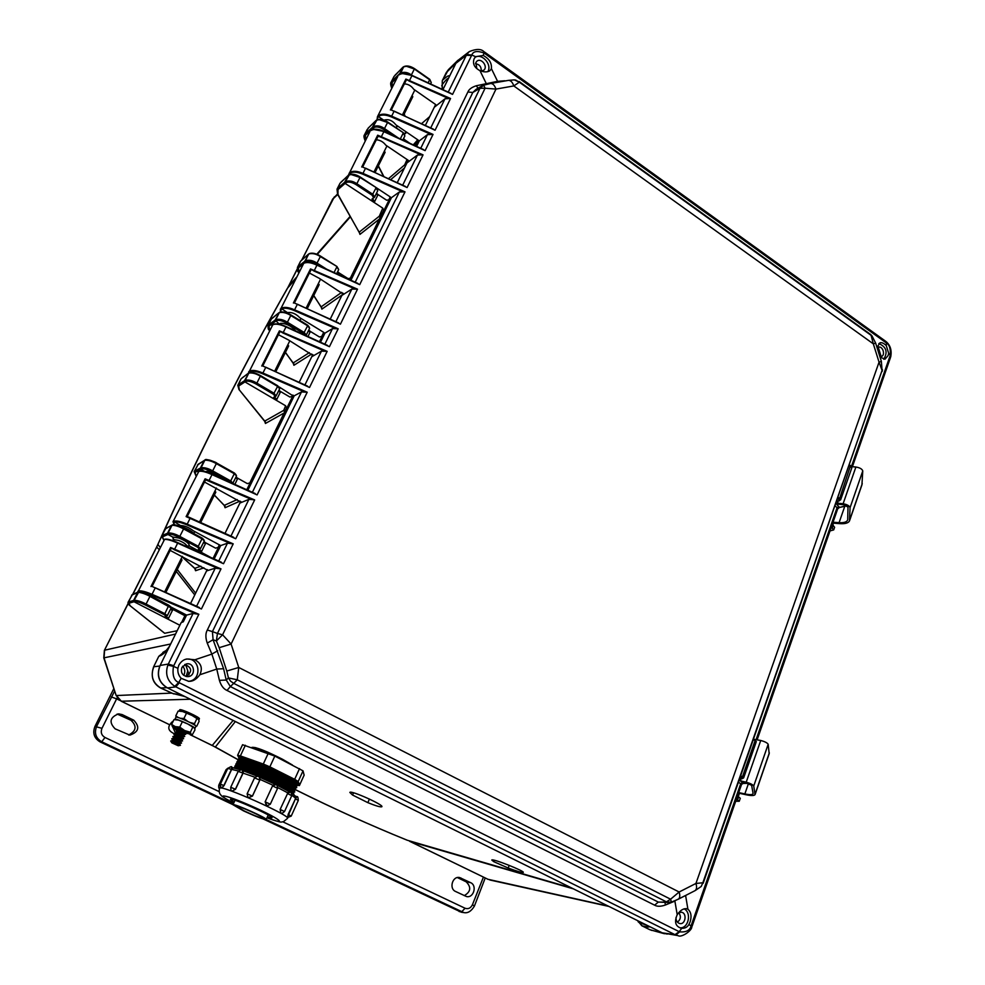 <?xml version="1.0" encoding="UTF-8"?>
<svg xmlns="http://www.w3.org/2000/svg" width="985" height="985" viewBox="0 0 985 985"><rect width="100%" height="100%" fill="white"/><g stroke="black" fill="none" stroke-linecap="round" stroke-linejoin="round"><path stroke-width="1.48" d="M493.744 861.666L508.174 868.007C516.854 871.245 521.865 872.722 523.232 872.439C525.51 871.429 492.389 858.218 491.761 860.016L493.744 861.666L494.31 860.262M571.866 888.088L407.298 840.242C370.729 825.418 333.583 808.611 295.845 789.847M237.693 759.447L215.358 747.024L235.341 721.525M352.544 795.018L367.848 802.652C375.925 805.927 380.592 807.294 381.848 806.752C384.372 805.151 350.66 789.982 349.823 792.408L352.544 795.018L353.517 792.802M292.447 765.013L282.584 759.3C265.962 750.853 255.755 746.889 251.963 747.369L251.901 747.553M288.359 286.487L296.325 277.413M159.016 549.445L156.627 547.02L161.454 536.788M163.67 531.9C203.907 443.669 245.24 362.357 287.682 287.965L297.138 269.139M128.062 603.522L104.385 650.346L128.136 603.694M132.753 594.238L156.603 547.081M116.131 695.484L104.028 657.869L104.619 650.211L175.552 634.044M212.243 745.448L233.125 720.417M215.05 746.913L190.351 734.761M406.854 840.057L407.113 840.18C370.582 825.381 333.496 808.623 295.869 789.921M409.563 841.276L488.203 879.408L409.994 841.424L573.455 888.876M487.735 879.236L608.09 906.028M302.112 259.609L332.795 198.921L337.473 194.057M316.825 254.192L350.143 216.417M413.257 144.869L417.738 139.784M429.694 116.612L421.518 123.704M295.451 279.149L287.682 287.965L297.162 269.385M390.639 179.676L404.478 167.942M359.636 233.556L359.968 234.368L379.373 219.064M321.59 308.17L321.886 309.13L342.103 294.958M293.628 364.216L293.899 365.287L311.691 354.021M265.187 422.306L265.433 423.464L284.123 412.998M224.863 506.45L225.073 507.731L240.008 501.106M195.473 569.084L195.547 570.721L203.932 567.828M195.633 593.155L177.275 569.502M160.099 547.278L157.969 544.508L132.963 594.152M317.281 254.376L350.377 216.823M413.626 145.041L418.059 140.005M194.759 594.94L176.315 571.411M177.177 630.732L164.704 633.269L130.279 605.861L128.9 603.263L134.022 601.749L179.861 625.266L159.841 666.032C156.467 675.254 158.831 682.47 166.921 687.653L662.72 933.066L667.239 934.075M190.327 699.239L121.192 701.234L169.346 724.615L121.389 701.271L116.402 695.545L171.008 693.132M489.84 879.974L608.915 906.434M397.3 77.396L392.239 82.297L391.956 87.96M195.547 570.721L194.734 568.357L200.866 566.19M195.19 568.702L182.139 556.821M225.073 507.731L224.272 505.379L237.225 499.555M224.494 505.724L214.373 495.036M265.433 423.464L264.657 421.137L283.643 410.4L284.603 412.013M264.891 421.592L239.306 389.888L265.396 421.912M293.899 365.287L293.148 362.973L309.376 352.618M293.37 363.527L285.441 352.359M321.886 309.13L321.147 306.84L341.66 292.36M321.369 307.468L313.772 295.512M359.968 234.368L359.254 232.091L379.176 216.306L380.062 217.673M359.451 232.854L337.56 193.7M388.472 178.679L404.576 164.951L405.401 166.071M170.947 608.373L184.614 615.588L185.205 614.381M442.437 89.438L442.24 84.624L441.736 85.843M391.07 82.297L393.877 76.731M391.858 87.739L391.464 87.48C390.491 84.587 390.405 82.765 391.205 82.026L394 76.498M187.778 670.933L186.128 676.486M184.749 664.506L186.214 666.155M172.868 609.518L168.066 619.208L164.987 616.77L167.327 615.687L164.84 613.717L164.163 614.64L165.96 616.179L164.987 616.77M460.34 58.534L456.08 62.905L442.93 89.66L455.858 63.335L458.825 59.716L469.119 51.737M435.629 104.533L425.348 125.464L434.274 107.291L444.974 98.795L430.716 127.927M418.169 140.092L415.264 145.792M409.871 143.305L405.057 140.03L404.712 140.941M408.233 160.321L397.238 182.693L406.94 162.944L417.443 155.039L402.68 185.192M390.245 196.938L388.816 199.832L386.662 200.238L378.08 194.574L374.165 202.491L382.783 208.155L383.633 210.384L350.352 278.152L348.124 278.644L339.271 273.042L338.606 274.63M342.965 293.185L330.221 319.14L341.869 295.426L351.842 289.073L335.873 321.701M323.72 332.376L321.726 336.439L319.448 336.981L310.386 331.452L307.985 336.538M312.762 354.674L299.181 382.34L311.752 356.73L321.467 351.14L304.919 384.938M292.927 395.083L292.25 396.45L289.91 397.041L280.651 391.587L276.329 400.316L285.613 405.771L286.549 408.012L249.771 482.933L247.346 483.61L237.779 478.254L234.861 484.398M240.672 501.476L224.986 533.39L239.884 503.064L248.909 499.37L230.946 536.074M219.359 544.865L218.104 547.414L215.617 548.152L205.828 542.883L201.174 552.277L211.172 557.633M207.219 569.576L190.536 603.546L206.554 570.931L215.235 568.185L196.594 606.267M399.331 74.528L402.828 67.411M449.295 76.719L449.357 76.571C449.468 74.823 447.252 75.98 442.745 80.056L448.52 69.529L457.988 60.22M394.96 75.291L403.247 67.042C406.977 65.626 410.671 66.278 414.353 69.024L406.005 66.13M163.781 539.989L162.488 536.825L167.955 534.486L172.646 537.01L173.619 539.251M187.741 545.986L189.452 545.998L201.174 552.277L198.244 549.655L200.275 548.817M196.101 475.977L195.042 472.406L200.841 469.303L204.745 471.483M274.827 397.078L273.731 397.337L276.329 400.316L244.933 381.897L244.526 380.653L248.836 373.056C252.32 372.589 256.162 373.623 260.335 376.196L260.434 375.605C255.681 372.995 252.209 372.047 250.018 372.761M276.28 395.564L279.678 388.755L277.585 386.391L273.461 394.271L256.174 384.101C251.421 381.49 247.9 380.616 245.61 381.478L238.727 385.997L239.306 389.888M279.469 324.299L275.111 320.051L279.309 312.627C282.88 311.925 286.697 312.898 290.772 315.495L290.846 314.966C286.45 312.467 283.077 311.543 280.725 312.208M306.323 334.888L309.622 328.3L307.628 325.813L303.602 333.496L286.709 323.203C282.055 320.581 278.558 319.768 276.219 320.79L269.028 326.047L269.558 330.455M305.362 262.515L304.808 261.21L308.81 254.019M303.023 264.165L298.467 267.809L298.787 272.55M374.62 201.802L372.859 199.093L371.973 199.069L374.165 202.491L345.082 183.37L344.701 182.176L348.456 175.293M374.682 196.84L377.723 190.745L375.962 188.012L372.17 195.252L356.164 184.7C351.731 182.04 348.284 181.388 345.833 182.754L338.015 189.563L337.954 194.501M374.041 129.294L372.416 127.274L376.024 120.589M391.919 135.056L383.818 129.552C379.471 126.88 376.061 126.289 373.561 127.779L365.509 135.179L365.398 140.596M150.188 595.605L168.854 605.233L150.163 595.568C148.747 594.558 141.175 591.517 138.873 591.788L139.501 591.886C141.409 591.776 144.955 593.007 150.139 595.568L149.954 596.356L171.156 607.942L167.339 615.662L165.96 616.179M167.339 615.576L171.156 607.942L168.854 605.233L164.84 613.717L146.088 604.076L145.398 605.012C140.252 602.488 136.656 601.342 134.613 601.564L133.591 600.444L137.641 592.416L138.823 591.8M131.67 595.162L138.208 592.293C141.471 592.601 145.386 593.943 149.954 596.356L146.088 604.076C141.544 601.663 137.58 600.394 134.182 600.259L128.481 601.983L132.138 594.743L138.134 591.973M128.05 602.315L128.9 603.263M162.857 652.402L166.009 650.543M638.108 921.751L639.105 922.539L638.231 920.95M442.265 80.733L442.24 84.624C445.7 80.056 447.769 77.987 448.458 78.406L448.434 78.468M411.311 75.094L411.385 74.959C407.716 72.225 403.973 71.622 400.144 73.185L391.882 81.152L392.239 82.297M183.752 675.378L183.973 674.934C185.34 671.733 184.909 668.815 182.693 666.192M170.516 609.235L172.51 610.478M168.62 618.358L166.145 616.598M203.55 542.501L205.483 543.806M201.703 551.44L199.327 549.507M235.587 477.811L237.459 479.153M276.822 399.553L274.716 397.263M278.558 391.033L280.331 392.449M308.367 330.825L310.09 332.29M337.313 272.365L338.975 273.867M376.208 193.811L377.797 195.362M403.247 139.217L404.786 140.806M662.72 933.066L650.063 929.778L664.444 933.731M649.103 926.331C650.223 927.39 647.921 927.242 642.195 925.888L641.703 925.703M170.688 692.923L184.737 696.469M159.841 666.032L153.832 666.734C150.323 675.882 152.65 682.987 160.814 688.035L173.619 693.871L160.629 688.01L166.921 687.653M168.804 647.785C165.652 652.255 162.39 655.062 159.016 656.219L164.594 651.491L158.77 656.355L153.598 666.87L158.77 656.355M187.852 545.924L189.452 545.998C189.219 543.351 185.685 540.703 178.864 538.056L172.646 537.01L173.483 539.571L172.781 540.642M200.669 548.276L204.351 540.9L201.974 538.832L198.28 546.293L179.972 536.468C175.552 534.018 171.612 532.848 168.152 532.947L162.069 535.557L165.615 528.551L171.452 525.436L167.536 533.205L168.57 534.239C170.688 533.821 174.259 534.88 179.295 537.416L197.591 547.229L199.302 548.879L198.244 549.655M162.488 536.825L162.069 535.557L161.602 535.988M173.298 524.857C175.281 524.537 178.814 525.682 183.875 528.28L183.924 528.268C179.529 525.805 175.749 524.636 172.584 524.783L165.086 529.08M203.969 541.688L205.828 542.883M221.169 478.217C212.637 472.554 207.478 470.387 205.705 471.741M232.965 483.044L236.535 475.915L234.282 473.711L230.699 480.939L212.822 470.965C208.512 468.454 204.597 467.37 201.075 467.703L194.636 471.162L198.083 464.354L204.227 460.5L200.423 468.035L200.841 469.303L201.482 468.971C203.661 468.367 207.219 469.352 212.144 471.913L231.278 482.773M195.042 472.406L194.636 471.162L194.131 471.667M206.074 459.872C208.118 459.379 211.627 460.438 216.589 463.048L216.638 463.048C216.737 462.273 204.966 458.357 205.286 459.823L197.505 464.994M235.981 477.023L237.779 478.254M238.727 385.997L238.333 384.778L237.754 385.418M256.174 384.101L256.863 383.14C252.702 380.579 248.811 379.607 245.216 380.235L238.333 384.778L240.993 379.016M280.651 391.587L278.927 390.294M280.516 324.558L279.851 323.905C279.149 322.686 289.024 322.735 295.672 330.935M269.028 326.047L268.646 324.828L268.043 325.542M286.709 323.203L287.398 322.243C283.335 319.632 279.481 318.746 275.825 319.571L268.646 324.828L271.171 319.349M310.386 331.452L308.724 330.11M318.598 265.507L316.357 264.091C311.789 261.444 308.317 260.717 305.929 261.887L304.907 262.65M298.467 267.809L298.086 266.615L297.495 267.292L300.474 261.407M316.357 264.091L317.035 263.118C313.07 260.483 309.241 259.671 305.547 260.668L298.086 266.615L300.573 261.21M339.271 273.042L337.658 271.675M301.607 260.114L308.958 253.908C312.553 253.047 316.333 253.933 320.322 256.58L320.371 256.088C316.32 253.699 313.07 252.813 310.583 253.404M338.015 189.563L337.646 188.394L337.018 189.157L339.874 183.53M356.164 184.7L356.841 183.727C353.012 181.043 349.219 180.329 345.452 181.572L337.646 188.394L339.973 183.308M378.08 194.574L376.529 193.158M340.97 182.163L348.739 175.071C352.384 173.963 356.139 174.751 359.993 177.448L350.783 174.407M381.675 130.476L387.794 133.16M365.509 135.179L365.139 134.022L364.487 134.846L367.245 129.392M383.818 129.552L384.495 128.579C380.752 125.858 376.984 125.206 373.192 126.609L365.139 134.022L368.341 127.988M405.057 140.03L403.554 138.589M375.741 120.749L368.045 128.272L376.368 120.305C380.062 119.025 383.793 119.751 387.561 122.472L378.757 119.505M187.113 546.835L187.261 546.527C186.276 544.249 183.296 542.181 178.31 540.334L173.483 539.571M169.703 645.963C167.228 649.632 165.418 651.553 164.273 651.738C164.987 651.984 166.797 650.063 169.691 645.975M174.173 693.92L173.619 693.871C174.567 693.477 178.556 694.474 185.586 696.887M647.798 925.678L639.105 922.539L642.195 925.888L649.694 929.655L641.838 925.765L637.578 920.618M371.973 199.069L374.263 197.48M180.797 526.741C181.277 526.298 190.253 529.388 193.626 533.501M168.57 534.239L168.152 532.947L172.043 525.227C175.392 525.288 179.282 526.544 183.727 529.007L201.974 538.832L202.159 538.106L204.363 540.876M201.482 468.971L201.075 467.703L204.843 460.229C208.254 460.044 212.12 461.214 216.454 463.713L234.282 473.711L234.442 473.034L236.548 475.878M291.535 315.311L297.926 319.226M431.233 82.678L430.593 83.971L431.233 82.678L429.755 79.342L431.27 82.617M197.591 547.229L198.28 546.293L200.3 548.805L204.351 540.9M230.01 481.887L230.699 480.939L232.928 483.192M260.532 375.667L277.585 386.391L260.335 376.196L256.863 383.14L274.15 393.31L275.985 396.068L279.678 388.755M290.944 315.028L307.628 325.813L290.772 315.495L287.398 322.243L304.291 332.536L306.261 335.085M338.68 269.607L336.636 273.731L338.68 269.607L336.796 267.009L334.038 272.55M360.141 177.091L376.085 187.532L359.993 177.448L356.841 183.727L372.859 194.291L374.596 197.074M404.86 135.955L402.816 140.067L404.86 135.955L403.185 133.123L400.316 138.922M508.174 868.007L509.233 865.384M367.848 802.652L369.424 799.057M753.082 793.516L751.629 785.267L740.412 780.822L746.211 782.201L760.728 740.474L754.867 739.464M755.175 794.267L769.174 753.697L768.177 744.291C767.303 742.85 764.828 741.582 760.728 740.474M739.009 793.208L745.867 794.71C751.062 795.818 754.128 795.794 755.039 794.649L753.747 785.993C752.836 784.639 750.324 783.37 746.211 782.201M752.971 793.861C752.158 794.87 749.45 794.895 744.857 793.922L738.725 792.58M740.794 779.738L740.412 780.822M738.639 792.814L739.206 794.021L738.331 796.533M739.279 801.187L740.289 798.281L737.506 796.077M736.46 799.069L739.242 801.273L735.696 801.273M847.691 519.76L848.011 507.115L843.85 504.763L838.173 504.172L837.422 503.163L843.111 503.754L855.891 467.013L851.631 466.644M849.686 520.363L861.937 484.854L862.761 470.953C862.146 469.008 859.856 467.69 855.891 467.013M833.605 523.183L839.946 523.651C845.093 523.958 848.257 523.072 849.464 521.003L850.055 507.681C849.415 505.785 847.1 504.48 843.111 503.754M847.494 520.326C846.423 522.161 843.628 522.937 839.085 522.666L833.409 522.259M838.149 501.094L837.422 503.163M833.175 521.841L832.99 525.03M832.3 524.562L834.615 527.258L833.753 529.745M831.315 527.172L833.692 529.905L830.01 530.915M879.051 362.16L695.939 883.459L679.133 892.004L238.752 667.473L231.106 644.042L495.972 89.093L513.813 85.929L873.326 343.851L879.051 362.16L881.366 361.384L882.067 370.422L879.051 362.16M483.684 85.166L479.978 88.305L485.076 88.219L483.684 85.166L490.481 83.516C492.783 83.368 494.618 85.227 495.972 89.093L485.076 88.219L222.585 634.783L231.106 644.042L219.175 647.687L226.784 671.031L238.752 667.473L237.262 679.785L670.6 899.207L679.133 892.004C680.229 895.697 679.921 898.123 678.209 899.256L694.954 890.699C696.691 889.541 697.023 887.128 695.939 883.459L702.847 882.769L882.067 370.422L703.155 883.286M519.157 81.509L870.223 334.198L871.996 335.91L875.665 343.137L873.326 343.851L871.097 335.331L519.317 82.186L513.813 85.929C512.459 82.087 510.612 80.253 508.272 80.401L490.481 83.516M695.164 890.588L701.197 886.475L702.847 882.769L701.246 886.438M515.475 79.97L519.317 82.186L514.355 79.883M481.85 85.978L476.087 89.34L472.8 92.479L479.978 88.305L217.439 633.453L222.585 634.783L216.392 640.976L219.175 647.687M226.784 671.031L228.434 677.914L237.262 679.785L233.728 683.368L666.439 901.866L670.6 899.207L671.401 902.112L678.209 899.256M671.401 902.112L658.312 902.075L230.355 686.545L227.03 690.46C223.57 688.983 221.034 685.622 219.409 680.352L226.23 680.032L230.355 686.545L233.728 683.368L230.552 681.152L228.434 677.914L226.23 680.032L223.595 668.729L213.08 639.721L216.392 640.976L217.439 633.453L212.428 631.607L213.08 639.721L207.244 643.106C205.422 637.714 205.434 633.355 207.306 630.031L467.887 91.987C468.983 89.266 471.815 87.185 476.371 85.744L497.585 81.336L498.139 82.174M486.639 84.341L479.966 70.637C474.351 67.694 472.406 63.729 474.13 58.731L475.681 56.65L483.216 55.468L484.041 53.005C477.282 50.543 473.206 51.208 471.815 55L466.668 54.544L448.249 92.11M477.959 88.244L476.371 85.744M506.204 80.77L504.923 80.992M223.595 668.729L216.749 669.061L211.874 654.102L217.722 650.728M685.597 895.476L674.824 900.819M227.03 690.46L654.619 905.178L658.312 902.075L668.987 902.531M654.619 905.178C657.143 906.668 660.713 906.619 665.343 905.03L665.047 902.642M880.331 358.072L881.526 357.69L877.906 346.117L876.712 346.486M881.526 357.69L884.986 359.217L888.101 355.56L888.655 353.258L890.255 355.289C890.711 348.788 889.43 344.688 886.414 343.002L886.266 345.6C883.717 343.174 881.6 342.251 879.913 342.829L877.906 346.117M504.8 80.77L497.585 81.336L491.404 68.63C491.909 63.089 489.176 58.694 483.216 55.468M491.392 68.704L489.939 70.698C487.378 72.311 484.054 72.287 479.966 70.637M137.851 591.357L138.368 590.988C141.015 590.471 145.534 591.566 151.924 594.287L198.847 614.283L193.072 613.47L168.312 664.05L167.844 665.097L173.458 666.365C172.19 675.279 173.939 680.647 178.728 682.47L181.178 678.32C178.568 675.538 177.485 672.201 177.903 668.298L178.864 665.121C180.957 661.575 183.629 659.531 186.891 658.977L194.919 659.778C201.211 663.287 202.848 668.286 199.82 674.774L216.749 669.061L219.409 680.352M207.306 630.031L212.428 631.607L472.8 92.479L467.887 91.987M167.844 665.097C164.987 674.023 167.302 681.103 174.801 686.336L674.996 934.654L675.784 934.999L679.662 931.872C686.176 932.389 689.968 930.394 691.064 925.888L688.897 924.558C687.198 927.267 684.834 928.51 681.792 928.276L680.807 928.092C675.402 926.183 674.196 921.763 677.163 914.843L677.224 914.757C679.995 910.571 683.036 908.539 686.348 908.65L687.912 909.217L685.622 895.599L686.471 895.033M181.178 678.32L188.689 681.324C192.666 681.595 196.347 679.453 199.758 674.885L199.82 674.774M688.897 924.558L690.079 921.985C691.839 916.346 691.125 912.085 687.912 909.217M837.619 502.621L837.804 500.971L839.442 500.811M883.742 359.242C888.027 352.113 886.389 346.892 878.829 343.568M886.266 345.6L888.655 353.258M487.809 71.659C492.438 64.493 481.591 52.562 474.893 57.499M188.357 681.324C202.738 680.463 200.09 656.515 185.943 659.236M150.976 586.543L170.59 547.5L220.997 568.887L201.42 609.001L152.022 586.407M172.978 521.779L173.545 521.274C176.303 520.474 180.821 521.41 187.101 524.106L233.211 543.855L223.521 563.715L177.583 543.104C171.316 540.309 166.908 539.103 164.36 539.497L163.732 540.1M201.42 609.001L155.285 587.786L151.678 595.014L196.003 613.901M220.997 568.887L215.235 568.185M223.521 563.715L177.879 542.698C171.562 539.94 167.339 538.795 165.197 539.238M233.211 543.855L227.461 543.203L220.702 545.579L214.139 558.963M186.116 516.608L205.102 478.808L254.659 499.924L235.71 538.746L186.116 516.608L187.125 516.497L205.557 479.793L251.877 499.567L248.909 499.37M248.614 371.948L249.316 371.16C252.271 369.781 256.777 370.397 262.823 373.007L307.209 392.227L257.097 494.913L211.935 474.573C205.767 471.803 201.359 470.756 198.711 471.433L198.022 472.16M235.71 538.746L190.339 517.827L186.854 524.833L230.404 543.486M254.659 499.924L251.877 499.567M257.097 494.913L212.218 474.216C205.988 471.495 201.765 470.485 199.524 471.199M307.209 392.227L301.496 391.919L294.195 395.822L247.863 490.247M261.751 366.026L279.408 330.862L327.155 351.362L309.536 387.474L265.765 367.233M348.37 175.268L349.478 172.707C352.679 170.627 357.149 170.848 362.886 173.36L404.995 191.866L359.71 284.653L316.899 265.125C311.063 262.466 306.667 261.875 303.725 263.352L281.021 308.342C284.062 306.729 288.556 307.209 294.503 309.795L338.175 328.793L329.433 346.695L285.921 326.921C279.986 324.237 275.591 323.523 272.734 324.767L271.934 325.739M309.536 387.474L265.815 367.22L262.564 373.746L304.488 391.907M327.155 351.362L321.467 351.14M329.433 346.695L286.155 326.614L282.978 333.029L324.459 351.042M338.175 328.793L332.487 328.621L324.964 333.127L320.507 342.214M293.395 303.023L310.521 268.93L357.506 289.171L340.416 324.188L297.335 304.217M303.725 263.352L302.887 264.423M340.416 324.188L297.384 304.205L294.244 310.546L335.491 328.485M357.506 289.171L351.842 289.073M359.71 284.653L317.108 264.83L314.03 271.06L354.846 288.864M404.995 191.866L399.368 191.964L391.427 197.702L350.919 280.245M348.321 175.305L369.757 131.953M361.704 167.019L377.698 135.191L423.045 154.867L407.1 187.556L365.497 168.201M377.144 119.702L378.203 115.799C381.466 113.534 385.911 113.644 391.562 116.131L433.031 134.428L425.114 150.643L383.793 131.645C378.154 129.072 373.795 128.752 370.692 130.685L370.976 130.463M407.1 187.556L365.558 168.164L362.615 174.111L402.397 191.582M423.045 154.867L417.443 155.039M425.114 150.643L383.978 131.411L381.084 137.247L420.472 154.596M433.031 134.428L427.428 134.649L419.315 140.867L416.606 146.408M377.058 119.751L377.44 116.735L397.829 76.337M390.368 109.975L405.882 79.071L450.551 98.5L435.062 130.242L394.086 111.157M475.607 56.724L471.815 55L452.558 94.4L411.865 75.636C406.312 73.087 401.966 72.878 398.802 74.995L399.036 74.798M435.062 130.242L394.148 111.108L391.291 116.883L430.457 134.169M450.551 98.5L444.974 98.795M452.558 94.4L412.038 75.5L411.385 74.959L414.353 69.024L429.657 79.76L428.13 82.838M679.872 927.784C688.404 928.867 691.987 912.713 684.119 908.847M739.267 780.021L743.281 783.334L741.582 784.392L740.671 783.838L691.064 925.888L691.815 926.983C691.864 930.726 681.14 938.015 678.074 935.627L662.289 932.857L674.996 934.654L679.182 931.662L178.728 682.47L174.801 686.336M838.789 507.891L837.693 508.863L839.429 507.472L846.915 505.81M837.509 508.531L837.028 507.804L756.148 739.476M840.685 499.727L851.779 467.949L849.292 465.425M838.136 497.302L840.648 499.838L837.804 500.971M748.058 783.26L743.281 783.334L741.249 784.417M740.757 778.642L741.52 778.642M743.01 783.432L748.354 783.358M743.675 777.805L756.283 741.656L753.426 739.538M740.757 775.761L743.638 777.879L742.185 778.729M880.799 356.632L881.132 356.57C885.884 355.536 882.745 345.39 878.251 347.262L877.918 347.41M852.394 466.718L890.502 357.493L890.255 355.289L890.575 357.272M885.564 341.204L886.414 343.002L885.355 341.056L484.632 52.106M466.668 54.544L469.291 51.602C476.124 48.782 480.975 48.758 483.832 51.552L484.041 53.005L886.032 342.718M480.939 71.031L483.61 70.304C488.634 66.882 481.012 57.019 476.703 61.39L475.866 62.523L476.826 68.618M181.917 667.411C180.477 672.558 182.299 675.624 187.396 676.633C196.36 676.904 194.907 661.76 186.202 663.976L181.917 667.411M138.786 591.813C140.929 591.295 145.238 592.367 151.678 595.014M193.072 613.47L186.584 615.096L183.296 621.806L181.166 622.619L160.124 665.454C156.467 675.094 158.917 682.593 167.487 687.936L662.289 932.857M171.23 607.154L186.584 615.096M164.36 539.497L164.717 539.201C167.093 538.697 171.476 539.866 177.879 542.698L174.345 549.778L218.177 568.517M170.59 547.5L174.345 549.778M171.082 548.571L152.084 586.42L171.058 548.485M138.368 590.988L138.626 591.85M208.094 570.463L170.171 550.406M173.545 521.274L180.464 525.51C184.601 525.596 188.898 527.369 193.368 530.829L220.702 545.579M174.271 524.685L173.828 522.136C176.044 521.274 180.39 522.173 186.854 524.833M198.711 471.433L198.995 471.162C201.519 470.399 205.927 471.396 212.206 474.191L208.795 481.049M205.102 478.808L205.557 479.793M190.314 517.827L187.125 516.497M241.51 502.436L204.498 482.022M250.252 372.379L249.587 371.985C252 370.606 256.334 371.197 262.564 373.746M279.309 387.019L293.604 396.229L294.195 395.822M267.649 379.816L261.271 376.048M286.106 326.638C280.75 324.324 276.81 323.523 274.261 324.225M279.408 330.862L282.978 333.029M279.839 331.945L262.761 365.964L279.839 331.834M249.316 371.16L248.848 372.896M313.501 355.782L288.568 340.022L278.459 334.715M281.021 308.342L287.46 312.614C291.745 311.999 295.832 313.673 299.723 317.65L323.486 332.216L324.348 333.583L324.964 333.127M280.626 311.913L281.291 309.155C283.778 307.566 288.1 308.034 294.244 310.546M358.011 283.483L317.108 264.83C311.075 262.17 306.667 261.628 303.873 263.18L304.156 263.094M317.059 264.866C312.11 262.724 308.33 261.973 305.695 262.626M310.521 268.93L314.03 271.06M294.38 302.974L310.94 269.902M343.654 294.343L319.325 278.361L309.425 273.03M350.697 174.136L349.737 173.495C352.384 171.488 356.681 171.698 362.615 174.111M376.393 187.753L390.023 196.778L390.774 198.28L391.427 197.702M367.467 181.831L359.833 176.783M370.692 130.685L370.779 130.562C374.017 128.555 378.412 128.838 383.965 131.399M383.904 131.461L373.881 129.491M377.698 135.191L378.092 136.152L381.084 137.247M378.08 136.287L362.652 167.007L378.092 136.152M349.478 172.707L348.764 174.961M408.8 161.565L408.012 160.161L385.788 145.152C383.263 141.84 380.112 140.067 376.319 139.796M384.138 120.145L384.212 120.096C388.595 118.902 392.486 120.49 395.908 124.873L417.948 139.932L418.65 141.495L419.315 140.867M383.177 119.801L378.449 116.575C381.158 114.408 385.443 114.506 391.291 116.883M398.802 74.995L398.876 74.885C402.163 72.693 406.534 72.878 412.025 75.414L409.231 81.102L448.003 98.254M411.964 75.463L402.631 73.592M405.882 79.071L409.231 81.102M406.251 80.167L391.291 109.975L406.276 80.019M378.203 115.799L377.317 119.616M396.98 126.769L397.78 126.154M436.183 105.826L435.419 104.373L413.688 89.229C411.262 85.843 408.172 84.057 404.392 83.885M675.784 934.999L678.074 935.627M675.993 917.552C675.956 920.643 677.138 922.613 679.515 923.474C685.523 925.26 687.432 912.799 681.251 912.208L678.554 912.849M185.673 664.506L189.058 674.848M435.85 104.73L434.779 106.885M185.488 614.554L181.609 622.446M219.63 545.025L213.031 558.458M207.49 569.749L206.961 570.808M293.173 395.256L246.767 489.754M240.931 501.648L240.315 502.892M323.966 332.561L319.448 341.746M313.008 354.859L312.22 356.471M390.466 197.123L349.884 279.777M343.199 293.382L342.349 295.131M418.379 140.289L415.608 145.94M408.443 160.518L407.445 162.562M481.197 71.043C481.431 66.808 479.535 64.357 475.484 63.717M186.239 676.51C192.506 671.61 192.038 667.596 184.848 664.456M165.788 592.477L182.04 559.923L181.006 559.086M180.206 525.571L178.556 525.842M215.826 492.106L200.694 522.481L215.826 492.106L214.841 491.219M275.763 371.727L288.667 345.895L287.768 344.91M319.177 284.653L307.209 308.662L319.177 284.653L318.327 283.631M385.11 152.293L375.039 172.51L385.11 152.293L384.347 151.197M403.456 115.393L412.801 96.715L412.062 95.582M677.397 922.132C680.783 919.522 681.238 916.382 678.788 912.713M119.739 700.372L116.624 698.857L117.203 697.725M232.977 804.671L100.002 741.84L101.738 741.779C95.767 738.184 94.08 733.037 96.665 726.339L114.666 691.002M113.854 688.552L94.942 726.45L101.972 728.321L116.624 698.857L111.33 696.924M455.562 891.474L466.447 896.522C473.551 898.455 477.429 885.515 470.621 882.659L459.638 877.561C452.534 875.763 448.741 888.642 455.562 891.474M115.134 728.838L129.86 735.13C138.836 731.953 140.129 726.979 133.738 720.183L122.177 714.593L118.631 713.854C109.914 717.252 108.744 722.251 115.134 728.838M457.385 877.573L466.2 881.834C471.446 887.189 470.793 891.794 464.255 895.636M117.141 714.039L130.98 720.269C137.087 726.093 136.312 730.993 128.641 735.007M266.172 819.532C268.388 818.584 233.371 802.984 232.952 804.733L243.566 810.901C255.891 816.565 263.426 819.446 266.172 819.532L463.8 912.59L461.3 912.208L263.426 819.064M100.002 741.84C94.141 738.221 92.455 733.086 94.942 726.45M185.722 734.244L184.626 732.495L178.31 729.614L176.093 730.119M183.604 734.748L185.771 734.317L176.13 729.934M183.505 734.761L177.251 731.806L175.022 732.311M182.545 736.94L184.712 736.509L175.071 732.126M182.447 736.952L176.18 733.997L173.963 734.502M181.486 739.132L183.653 738.713L174 734.317M181.388 739.144L175.121 736.189L172.892 736.694M180.415 741.323L182.594 740.905L172.929 736.521M180.329 741.336L173.988 738.467M179.356 743.527L181.535 743.109L171.821 738.885M179.27 743.54L172.929 740.658M178.211 745.743L171.858 742.862L178.211 745.743L180.464 745.313L170.75 741.089M198.773 719.937L198.884 719.863C200.374 718.804 179.676 709.335 179.208 710.862L179.184 710.973M198.908 719.813L199.389 718.816C200.878 717.757 180.193 708.277 179.726 709.816L179.701 709.865M178.347 717.597L175.798 715.861L178.137 711.071L182.607 711.527L191.952 715.418L198.576 719.555L199.105 721.34L196.791 726.13L195.867 726.13M187.63 721.316L183.924 718.508L180.477 718.299M183.924 718.508L186.263 713.682M175.798 715.861L176.118 717.166M198.49 719.407L191.952 715.418L182.607 711.527L178.137 711.071M194.919 725.292L194.488 723.667L196.803 718.853M194.488 723.667L190.043 722.485M190.339 732.261L184.638 730.538L179.75 727.115L175.268 726.622L171.624 724.431L173.976 719.604L178.445 720.084L187.803 724L194.488 728.112L194.993 729.86L192.334 734.712L191.102 734.317L190.339 732.261L192.666 727.422M179.75 727.115L182.102 722.264M171.624 724.431L172.461 726.511L177.768 729.688M194.39 727.964L187.803 724L178.445 720.084L173.976 719.604M185.377 732.446L177.842 729.048M184.897 732.926L191.102 734.317L184.638 730.538L175.268 726.622L172.24 726.24M194.956 728.42L195.916 726.425C197.406 725.391 176.34 715.775 175.896 717.277L175.872 717.326M194.698 728.555L194.931 728.457C196.409 727.459 175.342 717.831 174.899 719.321L174.911 719.518M176.709 731.116L174.69 728.038M175.515 733.099L172.523 726.573M174.468 733.653L174.148 733.64C167.635 730.673 167.068 726.659 172.449 721.586L173.138 721.316M255.694 747.64L255.029 748.403M242.569 744.722L274.827 756.086L303.035 770.861L304.119 775.109M296.793 784.282L297.938 784.208C309.967 784.072 233.494 749.733 238.826 757.699L239.318 758.302M239.441 758.856L237.607 755.286L242.593 744.685M297.618 785.267L299.403 785.562L304.18 774.986M303.035 770.861L298.184 781.536L299.415 785.464M298.184 781.536L294.663 779.32L299.538 768.608M274.827 756.086L269.853 766.859L294.663 779.32M269.853 766.859L263.291 764.028L268.277 753.266M245.363 745.263L240.377 755.901L263.291 764.028M240.377 755.901L237.607 755.286M244.563 811.111C254.82 815.826 261.099 818.215 263.377 818.289C265.199 817.501 236.117 804.536 235.747 805.989L244.563 811.111M295.808 786.399L297.729 785.439C296.51 780.933 244.637 757.65 238.555 758.906L238.296 760.408M238.838 760.913L238.826 760.974C235.39 754.535 303.245 784.786 295.759 786.35M294.823 788.529L296.768 787.594C295.599 783.149 243.529 759.792 237.533 761.048L237.286 762.513M293.838 790.672L295.796 789.748C294.7 785.377 242.421 761.934 236.511 763.178L236.277 764.606M292.841 792.802L294.835 791.915C293.789 787.606 241.313 764.077 235.477 765.32L235.255 766.712M293.813 794.698L293.862 794.07C292.877 789.835 240.205 766.231 234.455 767.475L233.691 767.968M238.395 770.996L227.757 768.46M224.063 785.587L221.822 787.889L223.891 785.501L231.278 769.753L231.647 767.13C231.918 766.158 230.625 766.601 227.769 768.448L220.369 784.171L224.063 785.587L231.463 769.839M287.386 817.488L295.426 798.835L288.1 814.496M295.241 798.749L295.574 798.084L291.868 795.326M280.725 812.957L280.146 809.424L287.546 793.578L280.146 809.424M287.398 793.528L287.768 792.863L277.819 787.618M266.344 805.558L267.107 805.841L265.137 801.852L272.55 785.882L265.137 801.852M272.476 785.87L272.894 785.217L260.065 779.406L259.831 780.132L254.586 777.891M252.443 796.114L248.712 797.604L247.801 797.074L247.149 793.787L252.443 796.114L259.831 780.132M275.037 784.195L259.326 777.067L259.806 780.095L252.406 796.077L248.7 797.579L247.543 796.803M254.918 777.227L238.161 771.415M235.526 789.268L232.238 791.053L235.403 789.194L242.827 773.299L242.273 770.171C242.605 769.125 241.226 769.531 238.161 771.403L230.724 787.286L235.526 789.268L242.95 773.373M267.354 816.947L271.909 817.858C274.741 816.639 230.97 797.124 230.441 799.377L234.122 802.221M231.746 769.15L233.113 767.869L231.734 767.192M243.197 772.659L243.27 770.787M260.065 779.406L259.584 777.374M275.332 784.245L272.894 785.217M289.996 791.829L277.253 785.279L288.703 791.374L287.768 792.863M291.683 793.208L295.451 796.175L295.574 798.084M337.72 194.488L332.339 199.524M170.664 644.005L103.782 657.882L116.144 695.508L120.97 701.049M406.731 132.273L404.7 134.108M404.158 114.051L405.155 116.168M341.795 292.447L342.595 293.961M391.821 88.244L391.464 86.951M414.476 68.618L429.755 79.342L414.463 68.765M283.643 410.4L284.837 411.533M283.815 410.216L285.613 405.771M379.176 216.306L380.321 217.131M379.385 216.035L382.783 208.155M404.576 164.951L405.648 165.566M378.363 165.837L383.879 176.574M404.798 164.655L407.039 159.508M170.664 606.698L168.891 605.27M145.398 605.012L164.163 614.64M442.154 89.303L442.327 80.598L446.217 72.705L456.08 62.905M400.23 74.023L403.715 66.721M183.949 528.317L202.159 538.106L183.924 528.268L179.295 537.416M203.858 539.694L202.196 538.155M216.663 463.098L234.442 473.034L216.638 463.048L212.144 471.913M236.031 474.745L234.479 473.096M273.731 397.337L275.985 396.068L274.667 397.3M273.461 394.271L274.95 396.179M279.211 387.61L277.77 385.849M245.61 381.478L245.216 380.235L248.836 373.056L242.199 377.834M303.602 333.496L305.128 335.232M269.41 330.258L268.967 329.593M309.204 327.082L307.8 325.346M278.927 312.738L272.328 318.106M298.652 272.34L298.221 271.614M320.47 256.063L336.919 266.479L320.482 256.162M372.17 195.252L373.401 197.456M365.275 140.375L364.893 139.562M387.696 122.029L403.296 132.679L387.684 122.165M138.873 591.788L134.182 600.259L134.613 601.564M160.42 687.838L160.629 688.01C152.786 683.479 150.446 676.436 153.598 666.87M649.238 929.372L651.762 930.431M199.302 548.879L200.3 548.805M276.219 320.79L275.825 319.571L279.334 312.602M305.929 261.887L305.547 260.668L308.49 254.13M326.626 269.164L317.035 263.118L320.322 256.58L336.919 266.479L338.705 269.558M345.833 182.754L345.452 181.572L349.392 174.714M373.561 127.779L373.192 126.609L376.923 119.948M398.457 138.06L384.495 128.579L387.561 122.472L403.296 132.679L404.884 135.893M744.857 793.922L748.501 783.42M753.747 785.993L768.177 744.291M755.163 793.935L769.322 752.909M737.63 799.721L738.664 796.717M839.085 522.666L844.748 506.364M850.055 507.681L862.761 470.953M849.747 519.846L862.244 483.647M832.374 527.886L833.298 525.227M194.919 659.778L211.874 654.102L207.244 643.106M677.224 914.757L674.885 901.09L665.343 905.03M890.108 355.745L851.471 466.41M198.847 614.283L173.458 666.365L177.903 668.298M681.792 928.276L679.182 931.662M738.528 782.164L740.671 783.838L742.53 782.582M835.994 503.433L839.429 507.472L846.62 505.637M850.474 465.733L838.875 500.7M838.715 499.383L837.656 498.681M753.673 738.836L755.126 740.498L741.803 778.63M741.471 777.719L740.301 777.067M835.182 505.773L837.028 507.804L838.814 506.524M483.955 51.626L484.534 53.35M160.124 665.454L168.312 664.05L173.754 665.712M227.461 543.203L218.732 561.019M301.496 391.919L252.382 492.278M332.487 328.621L324.865 344.196M399.368 191.964L355.203 282.202M427.428 134.649L420.743 148.304M471.556 55.468L466.262 55.295L455.858 63.335M179.344 682.802L175.773 686.877L167.487 687.936M691.273 925.321L691.852 926.885M850.732 465.757L849.464 464.908M753.697 738.787L756.308 741.594M181.252 559.221L164.877 592.071M215.087 491.355L199.77 522.062M288.002 345.058L274.901 371.333M318.549 283.766L306.335 308.268M384.556 151.333L374.189 172.129M412.272 95.73L402.656 115.023M485.211 878.004L474.45 905.991L472.418 904.759C470.695 908.17 468.244 909.34 465.068 908.244L282.978 821.884M219.15 791.62L104.976 737.47C101.455 735.327 100.458 732.286 101.972 728.321M483.413 877.142L472.418 904.759M465.068 908.244L461.596 911.913L459.108 911.531M233.31 803.982L101.738 741.779L104.976 737.47M122.177 714.593L119.481 714.728M133.738 720.183L130.98 720.269M460.98 878.004L458.074 877.475M470.621 882.659L466.2 881.834M267.957 752.245C261.394 749.745 257.454 748.674 256.137 749.031M290.944 764.249C284.874 759.964 265.802 751.481 258.76 749.942M296.744 784.208C304.131 782.546 236.523 752.405 239.798 758.844M297.211 784.799L296.645 784.085C295.451 779.763 246.139 757.625 240.303 758.819L238.629 758.893M296.251 786.966L295.672 786.239C294.54 781.979 245.031 759.767 239.281 760.949L237.594 761.036M294.786 788.48C302.37 787.015 234.258 756.665 237.816 763.116L237.89 763.116M295.303 789.133L294.712 788.394C293.628 784.195 243.935 761.91 238.259 763.092L236.572 763.178M293.801 790.623C301.484 789.256 233.125 758.807 236.819 765.259L236.88 765.259M294.343 791.3L293.739 790.549C292.717 786.424 242.827 764.052 237.237 765.234L235.538 765.32M234.516 767.463L236.215 767.377C241.719 766.207 291.806 788.653 292.767 792.716C300.585 791.497 231.992 760.937 235.834 767.401L235.883 767.401M288.026 792.765L288.765 792.95M289.812 791.792L276.797 784.848M275.763 784.343L258.624 776.537M257.996 776.266L243.024 770.615M243.369 770.824L257.122 776.143L242.372 770.221M258.279 776.402L259.301 777.03C259.203 775.515 257.627 775.774 254.561 777.818L247.149 793.787L247.801 797.074M259.35 777.079L275.012 784.195M277.425 788.246L272.55 785.882L276.268 784.565M280.799 812.982L280.306 809.473L284.517 811.541L291.732 795.671L287.546 793.578L290.341 792.002M295.377 796.102L296.793 796.693M287.361 817.451L288.297 814.57L291.203 816.122L298.32 800.399L295.426 798.835L296.891 796.754M231.512 767.106L233.174 767.869M266.96 817.809C284.973 824.125 280.159 821.502 283.323 821.81L287.46 818.424C292.336 816.356 220.529 784.306 219.704 788.197L219.643 788.332M266.972 817.784C289.356 826.366 279.666 818.498 252.234 806.383C224.802 794.181 212.268 792.199 233.74 803.058C218.608 795.055 222.081 795.917 219.938 793.898C219.064 791.965 218.99 790.068 219.704 788.197L220.418 786.683M266.381 805.57L265.211 801.864L270.296 804.216L277.622 788.246C277.044 784.626 276.317 783.297 275.443 784.257M227.079 769.913L226.07 769.679L218.756 785.217L220.098 785.599M227.929 768.14L226.07 769.691M232.078 790.992L231.894 790.906C231.216 791.447 230.835 790.241 230.724 787.286M270.296 804.216L267.218 805.865M334.334 196.889L301.841 259.831M157.723 544.742L161.466 536.419M162.193 534.806C202.738 445.639 244.477 363.477 287.386 288.322M190.13 734.712L212.317 745.485L237.705 759.521M104.385 650.346L103.782 657.882M404.392 133.665L406.288 131.965M195.498 569.133L182.114 556.87M225.036 506.155L214.336 495.11M293.85 363.834L285.379 352.507M321.775 307.837L313.686 295.685M359.784 233.31L337.584 194.267L337.018 189.157M404.022 114.334L404.81 116.008M402.582 67.559L394 76.485M132.618 594.3L128.099 602.229C127.828 603.411 128.506 604.593 130.119 605.775L164.63 633.257M446.217 72.705L448.52 69.529M414.833 90.029L402.422 114.913M397.066 125.661L396.044 127.73M402.619 67.522L403.394 66.857C406.374 65.269 410.055 65.86 414.463 68.605M163.756 540.051L161.638 535.902L165.997 528.157M173.643 539.127L173.2 538.549L173.237 539.755M196.064 476.05L194.168 471.593L198.391 464.021M239.023 389.728L237.816 385.307L241.079 378.856L248.417 373.143M278.853 312.787L271.257 319.177L268.092 325.444C267.92 328.067 268.252 329.606 269.102 330.073L269.484 330.603M297.495 267.292C297.162 269.619 297.433 271.232 298.32 272.131L298.701 272.722M308.416 254.179L300.585 261.21M348.136 175.453L339.985 183.308M364.487 134.846C363.699 135.573 363.834 137.334 364.893 140.129L365.263 140.855M378.24 166.083L383.559 176.426M182.36 556.365L164.618 591.96M180.378 525.522L179.947 526.384M216.429 488.031L199.512 521.952M194.722 531.555L193.725 533.562M204.658 460.094L205.286 459.823M277.733 385.775L260.508 375.593C255.731 372.933 251.951 371.973 249.168 372.724M289.824 340.785L274.655 371.222M309.635 328.264L307.776 325.259L290.932 314.941C286.216 312.245 282.449 311.371 279.617 312.307M320.568 279.137L306.089 308.157M300.979 318.414L299.957 320.47M320.457 256.051C315.914 253.367 312.159 252.554 309.192 253.637M348.197 175.404L348.936 174.838C352.064 173.569 355.794 174.283 360.116 176.968L376.085 187.532L377.748 190.696L374.62 197.012M386.957 145.94L373.955 172.018M375.79 120.699L376.541 120.084C379.767 118.693 383.473 119.333 387.684 122.029M236.535 475.915L232.94 483.155M306.286 335.035L309.622 328.3M277.745 385.788L279.703 388.718M875.665 343.137L881.366 361.384M508.555 80.351L514.355 79.871M882.462 369.744L882.117 371.505M870.543 334.432L871.799 335.651M164.643 539.226L137.802 592.108M155.285 587.786L199.352 607.499M177.879 542.698L221.49 562.263M198.933 471.199L173.04 521.656L174.185 524.673M187.064 516.46L233.716 537.317M212.206 474.191L255.152 493.534M272.882 324.594L248.454 373.118M262.613 365.915L307.702 386.206M272.907 324.57C275.418 323.203 279.839 323.88 286.155 326.614L327.648 345.464M294.219 302.924L338.668 322.981M362.443 166.945L405.5 186.485M383.978 131.411L423.562 149.597M391.07 109.901L433.535 129.22M412.038 75.414L451.068 93.415M741.533 784.516L692.147 926.097M837.693 508.876L757.169 739.698M890.785 356.595C891.868 350.229 890.317 345.242 886.118 341.635M205.57 479.892L187.187 516.509M310.94 270.025L294.392 302.986M280.454 311.95L280.368 309.031M850.781 465.782L851.816 467.838M165.825 592.49L182.04 559.923M275.788 371.739L288.667 345.895M403.493 115.405L412.801 96.715M463.8 912.59C467.776 913.452 471.322 911.248 474.45 906.015M184.663 732.557L186.473 732.286M178.211 729.626L177.275 728.112M177.152 731.818L176.044 730.045M183.567 734.687L184.663 736.435M176.093 734.01L174.985 732.237M182.508 736.879L183.604 738.639M175.022 736.214L173.914 734.428M181.449 739.07L182.545 740.843M173.963 738.405L172.843 736.62M174.05 738.393L171.858 738.713M180.39 741.274L181.486 743.035M172.892 740.609L171.784 738.824M172.978 740.597L170.787 740.917M179.319 743.478L180.427 745.239M171.858 742.862L170.713 741.015M179.208 710.862L179.726 709.816M191.09 734.822L192.334 734.712M174.899 719.321L175.896 717.277M174.148 733.64L175.909 733.739M239.737 758.844L238.826 757.699M238.752 760.986L237.828 759.804M237.767 763.116L236.819 761.922M236.782 765.259L235.809 764.028M235.797 767.401L234.799 766.145M292.767 792.716L293.382 793.467M235.021 800.3L232.952 804.733M268.228 815.014L266.196 819.458M218.756 785.217C218.547 787.557 218.818 788.677 219.556 788.554M220.369 784.171C220.665 787.36 221.108 788.591 221.687 787.852M280.934 813.044C281.033 813.905 282.215 813.413 284.517 811.541M290.046 791.854C290.6 790.906 291.154 792.174 291.732 795.671M287.497 817.538L291.203 816.122M295.365 796.077L296.83 796.693C297.618 796.089 298.11 797.333 298.32 800.399M240.34 769.778L233.113 767.869M299.415 785.525L304.156 775.072"/></g></svg>
